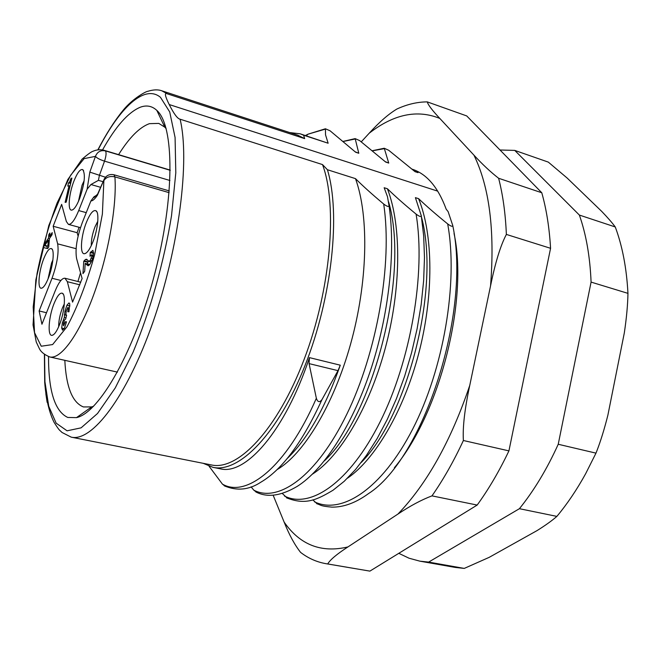 <?xml version="1.0" encoding="UTF-8"?>
<svg xmlns="http://www.w3.org/2000/svg" width="661" height="661" viewBox="0 0 661 661"><rect width="100%" height="100%" fill="white"/><g stroke="black" fill="none" stroke-linecap="round" stroke-linejoin="round"><path stroke-width="0.99" d="M464.262 568.41L428.642 562.09L419.892 561.164L455.247 567.427L464.262 568.41L489.173 557.355L537.021 530.618C545.383 525.396 552.001 520.653 556.876 516.39L519.414 508.697C534.022 490.594 546.961 469.112 558.231 444.266L595.982 453.132L596.8 451.058C600.7 440.97 604.394 429.03 607.872 415.224L624.323 332.88C626.562 317.842 627.768 304.663 627.95 293.36L591.083 282.098C590.042 256.699 586.142 234.358 579.367 215.065L514.754 150.402L500.005 149.997M556.876 516.39C567.254 503.938 576.846 489.71 585.663 473.697L595.982 453.132M419.892 561.164L409.019 558.206L398.79 553.323M428.642 562.09L519.414 508.697M558.231 444.266L591.083 282.098M541.78 192.756C546.449 209.264 549.374 227.781 550.572 248.305L506.367 234.424C505.491 213.635 502.905 194.912 498.625 178.272L541.78 192.756L466.716 115.923L427.27 101.885C428.031 104.81 432.211 110.329 439.805 118.426L473.937 155.145C482.34 164.3 490.569 172.009 498.625 178.272M273.15 495.221L284.131 522.091C289.146 534.699 294.624 544.788 300.565 552.365C308.191 558.264 316.652 562.04 325.947 563.676L369.887 571.121L477.176 505.062C488.702 489.165 499.286 471.095 508.929 450.876L550.572 248.305M506.367 234.424C500.542 245.471 495.271 262.615 490.553 285.849L469.748 385.437C464.7 408.944 462.576 427.295 463.386 440.507C453.793 461.155 443.333 479.613 431.98 495.874C421.611 499.774 410.266 505.83 397.947 514.06C427.047 483.703 450.976 440.829 469.748 385.437M369.887 571.121L327.724 563.949C330.054 559.834 336.788 554.158 347.934 546.928L397.947 514.06M427.27 101.885C417.265 101.926 407.143 104.306 396.897 109.024C388.42 114.122 379.183 122.194 369.177 133.249L361.27 141.842M454.033 233.457C468.418 299.119 440.267 412.836 394.361 467.765M412.216 169.199L412.208 169.199C426.766 173.942 438.094 187.27 446.192 209.198L448.125 211.627L452.752 225.492C452.645 226.897 450.951 226.368 447.679 223.914C436.202 214.61 426.51 206.191 418.587 198.655L415.405 197.647L421.28 215.709C421.074 217.089 419.338 216.552 416.075 214.09C404.722 204.745 395.171 196.309 387.42 188.765L384.157 187.732L387.486 196.714L389.023 205.67C388.701 207.042 386.925 206.488 383.686 204.018C372.465 194.64 363.063 186.187 355.486 178.635L327.41 169.728C340.869 213.429 332.078 297.5 304.985 365.632C277.967 433.93 239.092 473.202 213.024 467.36L203.233 463.328M508.929 450.876L463.386 440.507M477.176 505.062L431.98 495.874M325.947 563.676L327.724 563.949M414.604 171.282L418.033 172.653L417.248 171.257M412.398 169.365L413.637 169.695M437.772 191.169L169.216 104.545C173.901 113.866 177.52 118.749 180.089 119.203L322.502 164.581L327.41 169.728M289.708 132.564L300.218 133.828L328.137 143.23L303.614 135.208L304.655 138.612L167.208 93.788C164.283 92.4 164.953 95.985 169.216 104.545M328.137 143.23L325.543 134.902L325.419 128.771L330.079 130.795L355.651 152.237L358.791 153.261L355.164 138.612L359.708 140.636L385.685 162.061L388.742 163.069L384.248 148.246L388.685 150.262L415.034 171.67L418.033 172.653M209.083 466.261L222.427 484.116L225.244 486.289M251.089 486.835L253.799 490.148L256.617 492.296M282.313 493.47L287.287 498.171M312.818 499.881L317.288 503.922M368.45 493.635C422.718 459.238 471.442 313.694 452.752 225.492M418.587 198.655C433.368 234.738 433.831 295.839 418.677 353.693C403.499 411.563 374.663 459.75 347.438 478.225M361.22 462.485C407.564 415.868 440.532 287.989 421.536 217.271M387.42 188.765C401.748 225.756 401.227 289.419 385.041 349.066C368.855 408.721 339.291 457.247 312.471 474.119M324.361 460.891C372.944 416.29 410.06 274.274 388.585 201.828M355.486 178.635C369.292 216.535 367.706 282.85 350.528 344.298C333.351 405.771 303.209 454.528 276.984 469.674M287.122 458.602C307.34 439.276 325.063 408.134 340.283 365.186L338.002 370.647L321.99 399.575C319.61 402.689 317.726 402.26 316.355 398.277L309.067 363.616L309.455 357.626C285.023 431.344 245.537 475.399 220.46 468.831L213.024 467.36M44.394 354.42L44.7 382.38C46.03 399.021 49.154 412.324 54.045 422.272C59.994 431.674 59.3 429.609 61.985 432.459L71.231 437.152L211.479 464.956C237.811 470.971 277.455 429.683 304.11 359.444C330.872 289.353 337.837 205.084 322.502 164.581M47.138 402.318L45.832 393.675M102.562 149.898C115.617 126.491 128.201 112.263 140.33 107.206C146.568 104.909 152.071 105.967 156.822 110.387C174.314 125.747 174.983 196.614 154.682 273.951C134.538 351.322 99.274 412.795 76.502 417.628L67.794 417.463C54.896 411.423 48.476 391.147 48.526 356.618M304.655 138.612L297.698 135.166L161.78 90.788L167.208 93.788M385.247 161.672L388.742 163.069M355.221 151.84L358.791 153.261M300.218 133.828L303.614 135.208M118.592 154.633C129.325 137.538 139.603 127.209 149.427 123.657L158.78 123.4L164.779 127.152L166.175 128.672M93.606 406.259L91.648 406.903L83.426 406.945C72.371 402.557 66.166 387.024 64.819 360.328M514.754 150.402L548.308 162.11L567.105 177.999L601.75 211.429C607.657 217.568 612.16 222.74 615.267 226.963C622.406 246.123 626.628 268.259 627.95 293.36M579.367 215.065L615.267 226.963M103.091 181.701L98.415 180.354L90.937 184.526L87.128 189.203L89.822 172.116L105.463 177.231M80.535 272.811L77.932 281.503M79.064 227.268L77.139 232.697L78.105 236.068M79.849 284.833L67.348 281.693L72.578 302.118L82.113 278.537L76.602 258.567C75.007 249.387 76.899 237.406 82.294 222.6L90.888 200.961L93.994 196.788L96.894 195.094M98.225 192.764L97.456 195.144C94.944 198.978 92.755 200.919 90.888 200.961M87.128 189.203L78.709 210.57C74.784 220.08 71.363 224.69 68.438 224.393L66.381 221.551L61.638 204.373L53.161 226.26L57.656 243.843C59.003 252.543 57.127 264.02 52.021 278.264L39.131 310.967L41.94 324.245L55.078 291.146C58.722 282.288 62.01 277.984 64.943 278.231L67.348 281.693M92.705 242.397C89.673 249.643 86.897 253.427 84.385 253.741C79.609 254.32 80.956 235.556 86.525 222.063C90.078 213.561 93.193 209.777 95.87 210.71C99.613 212.338 97.911 229.879 92.705 242.397M59.267 325.311C56.615 331.69 54.177 335.036 51.979 335.35C47.286 336.085 48.691 316.503 54.152 303.325C57.276 295.806 60.019 292.451 62.39 293.261C66.125 294.699 64.398 313.025 59.267 325.311M79.494 198.911C76.56 206.1 73.933 209.843 71.611 210.14C67.463 210.611 68.926 193.549 74.007 180.874C77.395 172.571 80.303 168.828 82.732 169.637C85.674 174.215 84.591 183.981 79.494 198.911M48.319 278.24C45.733 284.618 43.411 287.948 41.354 288.237C37.256 288.832 38.776 271.076 43.766 258.666C46.766 251.263 49.352 247.925 51.525 248.643C54.789 249.924 53.029 266.631 48.319 278.24M83.757 261.26L82.956 273.637L84.699 271.283L85.203 263.392L88.128 265.805L89.954 264.21L92.441 259.252L93.581 253.576L92.912 250.345L90.235 252.56L90.012 256.27L91.549 254.807L91.879 255.981L90.268 260.351L88.838 261.343L86.574 259.219L85.385 259.525L83.757 261.26L87.723 262.293L87.616 264.003M68.554 182.816L67.777 186.105L69.05 185.807L65.117 202.365L66.207 202.15L71.909 178.098L71.049 178.321L69.504 182.18L68.554 182.816L70.653 183.411M43.403 247.528L47.642 248.577L48.757 246.941L49.443 238.563L52.045 234.705L52.211 232.614L49.616 236.473L49.897 233.011L48.79 234.663L48.509 238.125L43.576 245.454L43.403 247.528M68.942 311.818L69.802 303.845L68.992 302.895L66.926 305.2L64.935 311.248L64.34 317.454L62.382 322.824L61.671 328.021L62.555 330.194L64.505 328.071L66.497 321.816L65.406 321.709L63.621 325.815L63.324 324.915L64.348 320.304L65.72 318.933L66.612 315.123L65.885 314.669L66.216 310.992L67.967 307.266C68.43 307.382 68.347 308.869 67.728 311.728L68.942 311.818M169.125 192.665L114.898 176.867C117.08 205.422 108.222 255.27 93.482 295.285C78.742 335.391 60.663 359.658 49.724 356.948C44.221 354.618 40.709 351.743 39.214 348.314L36.256 342.018L33.05 324.948L35.851 279.834L48.84 225.418L67.794 179.602L82.129 159.086C87.682 154.377 91.284 151.774 92.928 151.286C96.481 149.716 100.092 149.353 103.769 150.196L105.38 150.882C100.646 149.981 97.332 151.807 95.448 156.368L84.121 158.615L70.644 175.256L57.127 202.919C48.691 225.459 42.007 249.023 37.049 273.604L33.19 307.001L34.546 332.657L41.246 346.224L52.616 344.563L67.025 326.732C77.436 307.109 86.641 283.131 94.622 254.782L102.381 214.024L103.876 180.577C106.264 177.082 109.941 175.843 114.898 176.867L113.998 174.768C109.214 173.835 105.826 175.595 103.827 180.04L97.456 195.144M89.822 172.116L95.448 156.368C96.787 158.029 99.819 159.623 104.529 161.144L169.935 180.494M53.161 226.26L77.139 232.697M39.131 310.967L46.51 312.736M91.284 245.636C91.177 239.918 92.441 233.589 95.077 226.665L97.803 221.22M58.672 326.732C58.647 320.849 59.903 314.553 62.448 307.861L64.315 303.92M78.444 201.423L82.063 185.187L84.129 180.717M48.013 279.016L51.591 262.913L52.921 259.897M88.574 261.219L87.723 262.293M90.235 252.56L93.589 253.444M89.185 264.417L89.648 264.607M71.049 178.321L71.809 178.536M69.05 185.807L70.016 186.08M43.576 245.454L47.162 246.396L46.997 248.42M48.509 238.125L49.55 238.398M48.79 234.663L49.74 234.911M49.616 236.473L50.657 236.754M47.848 246.132L44.857 245.371L48.336 240.207L47.848 246.132L44.857 245.371M48.336 240.207L49.286 240.455M65.406 321.709L66.464 321.957M64.34 317.454L65.976 317.842M224.236 485.785C236.894 491.206 249.156 489.975 261.029 482.084C282.206 469.624 302.523 442.118 321.99 399.575M222.427 484.116C246.47 498.22 286.353 467.137 316.355 398.277M473.937 155.145C489.404 186.865 494.94 230.433 490.553 285.849M347.934 546.928C321.271 553.207 300.003 544.928 284.131 522.091M369.177 133.249C393.65 114.204 417.19 109.263 439.805 118.426M314.479 501.806C341.274 515.01 381.694 489.421 412.604 429.262C443.531 369.309 458.428 282.569 447.679 223.914M286.568 497.84C305.489 505.285 316.47 500.096 333.045 490.222L344.224 481.299L355.444 469.616L366.5 455.289L377.167 438.491L387.23 419.495L396.451 398.608L404.631 376.208L411.58 352.734L417.141 328.649L421.189 304.44L423.651 280.586L424.478 257.567L423.668 235.812L421.28 215.709M284.478 496.039C310.174 509.127 349.545 482.96 380.108 421.875C410.679 360.997 425.981 273.158 416.075 214.09M255.766 491.891C267.061 497.849 280.892 496.006 297.243 486.364C322.791 470.326 351.165 427.684 369.978 371.986C388.718 316.28 395.964 251.99 389.023 205.67M253.799 490.148C278.339 503.104 316.602 476.333 346.785 414.29C376.977 352.462 392.7 263.508 383.686 204.018M340.283 365.186L309.455 357.626M71.231 437.152C91.962 442.126 126.697 397.22 152.856 322.51C179.098 247.949 190.062 159.846 180.089 119.203M98.117 149.766C119.534 107.817 144.412 83.93 160.458 97.307L169.72 111.949L175.082 137.513L175.801 172.843L171.538 215.61C164.011 262.078 150.154 311.174 132.985 352.387L115.262 387.916L97.522 413.489L81.105 427.841L67.075 430.815L56.152 423.164L48.732 406.234L44.931 381.694L44.576 354.56M384 148.708L372.548 150.807M354.924 139.041L343.332 141.462M325.187 129.168L308.183 134.125L305.382 135.522M98.415 180.354L99.381 175.462L104.529 161.144C106.239 155.773 106.52 152.352 105.38 150.882L170.257 170.315M104.347 178.834L97.481 194.45M90.937 184.526L100.629 187.303M86.244 212.652L78.709 210.57M76.089 248.685L57.656 243.843M60.895 280.487L52.021 278.264M84.079 260.822L88.045 261.847M85.385 259.525L87.616 260.103M89.136 261.343L91.35 261.921M90.268 260.351L91.871 260.773M91.358 258.277L92.647 258.608M91.879 255.981L93.226 256.328M91.631 254.832L93.408 255.295M90.59 252.064L93.614 252.866M86.517 264.681L88.979 265.317M86.087 264.036L89.4 264.896M69.504 182.18L70.851 182.56M70.206 180.874L71.19 181.155M61.671 328.021L64.224 328.624M62.382 322.824L63.547 323.097M64.299 314.752L66.571 315.297M64.935 311.248L66.092 311.529M66.926 305.2L69.934 305.936M338.002 370.647L309.067 363.616M368.441 493.643C355.866 502.798 343.67 507.293 331.855 507.127C319.759 506.004 321.601 505.235 316.677 503.649M97.886 149.791C106.024 134.158 114.328 121.128 122.789 110.693C132.514 98.448 146.568 91.078 147.75 91.334C153.278 89.59 157.954 89.4 161.78 90.788M384.248 148.246L372.407 150.7M355.164 138.612L343.233 141.38M325.419 128.771L308.183 134.125L306.109 135.761M164.779 127.152L156.822 110.387M91.648 406.903L76.502 417.628M165.233 125.499L163.771 125.02M91.235 408.572L89.722 408.267M97.522 194.218L93.961 197.598L93.994 196.788M170.257 170.117L103.769 150.196M117.451 372.118L49.724 356.948M169.266 190.913L113.998 174.768M80.468 227.648L68.438 224.393M80.807 282.23L64.943 278.231M85.922 253.188L84.385 253.741M96.927 211.974L95.87 210.71M53.384 334.796L51.979 335.35M63.373 294.385L62.39 293.261M72.892 209.702L71.611 210.14M83.608 170.695L82.732 169.637M42.527 287.799L41.354 288.237M52.343 249.585L51.525 248.643M88.838 261.343L91.317 261.987M91.59 254.815L93.408 255.286M85.319 263.409L89.301 264.441"/></g></svg>
